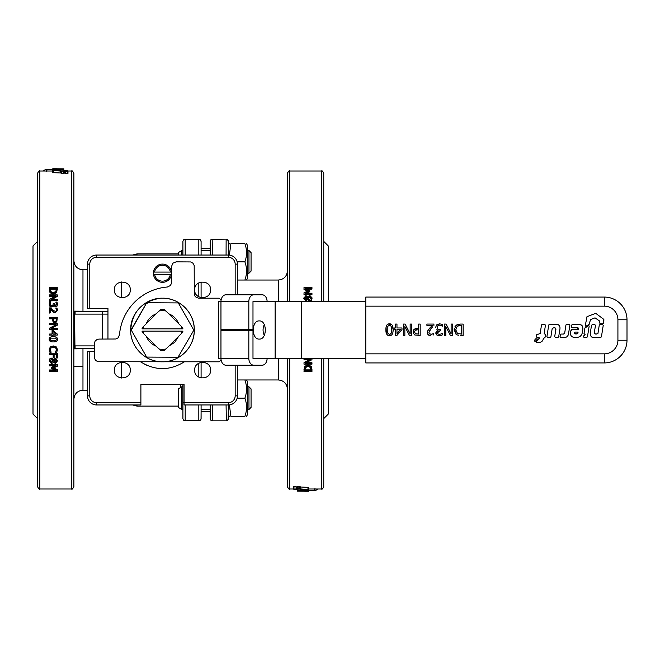 <?xml version="1.0" encoding="UTF-8"?>
<svg xmlns="http://www.w3.org/2000/svg" width="660" height="660" viewBox="0 0 660 660"><rect width="100%" height="100%" fill="white"/><g stroke="black" fill="none" stroke-linecap="round" stroke-linejoin="round"><path stroke-width="0.99" d="M308.517 489.613L299.689 488.837L293.337 489.118L297.924 489.984L308.517 489.901L308.517 487.369L300.217 486.997M300.217 486.709L300.217 488.953L300.217 486.709L297.371 486.659L297.371 488.903M297.371 486.94L293.337 486.568L293.337 488.804M296.86 489.241L296.86 486.997M297.412 490.215L305.605 490.669L297.957 491.023L308.517 490.817L307.972 490.314L297.412 489.926M308.517 491.263L297.412 491.114L308.517 491.279L308.517 490.826M317.666 489.588L314.96 490.561L308.517 490.685M65.472 171.064L65.043 171.088L65.043 173.53L67.204 173.613L67.204 171.377L65.472 171.064M65.043 171.295L67.204 171.377M52.792 170.387L61.627 171.163L67.972 170.882L63.393 170.016L52.792 170.099L52.792 172.631L61.099 173.002M61.099 173.291L61.099 171.047L61.099 173.291L63.946 173.341L63.946 171.097M63.946 173.06L65.233 173.118M64.457 170.758L64.457 173.002M67.279 173.473L67.972 173.431L67.972 171.196M63.904 169.785L55.712 169.331L63.36 168.976L52.792 169.183L53.344 169.686L63.904 170.074M52.8 168.737L63.904 168.886L52.8 168.721L52.8 169.174M43.651 170.412L46.357 169.438L52.792 169.315M52.866 367.719L57.288 369.584L57.288 371.588L49.343 371.588L49.343 369.979L54.887 369.979M49.343 370.549L56.191 370.549L51.529 368.511L51.529 367.339L55.019 365.846M51.529 367.876L56.191 365.846L49.343 365.846L49.343 364.378L57.288 364.378L57.288 366.3L52.866 368.255L57.288 370.144M56.347 357.604L56.347 354.296L54.112 354.296L54.112 357.448M53.171 357.448L53.171 354.296L49.343 354.296L49.343 353.232L57.288 353.232L57.288 357.992L56.347 357.992L56.347 354.296M49.343 353.232L57.288 353.232M57.288 329.464L49.343 329.464L49.343 328.251L56.199 324.687L49.343 324.687L49.343 323.689L57.288 323.689L57.288 325.207L50.993 328.457L57.288 328.457L57.288 329.455L49.343 329.455M56.05 324.761L49.343 324.687M57.288 325.207L50.993 328.482M57.288 317.757L56.793 321.824L54.896 322.773L53.13 322.08L52.305 318.813L49.343 318.813L49.343 317.584L57.288 317.584L56.793 321.709L54.896 322.674L53.13 321.964L52.305 318.648L49.343 318.648M56.537 304.433L55.844 302.074L56.966 302.074L57.461 304.153L57.007 305.827L55.539 306.537L53.683 305.068L53.171 306.141L51.703 306.694L49.912 305.992L49.17 304.029L49.665 301.859L50.787 301.859L50.094 303.963L50.539 305.167L51.777 305.605L52.932 305.126L53.212 303.476L54.095 303.476L55.432 305.456L56.537 304.062L55.844 302.14M57.461 304.153L57.007 306.166L55.539 306.867L53.683 305.415L53.171 306.471L51.703 307.024L49.912 306.331L49.17 304.029M50.787 301.933L50.094 304.326M57.288 288.181L56.661 292.693L53.312 294.261L49.978 292.677L49.343 288.181M57.288 300.539L49.343 300.952L49.343 299.359L56.199 295.861L49.343 295.861L49.343 294.888L57.288 294.888L57.288 296.373L50.993 299.558L57.288 299.558L57.288 300.539L49.343 300.539M55.25 296.34L49.343 296.34L49.343 295.861M57.288 296.373L51.859 299.558M50.259 312.832L49.343 313.071L49.343 307.898L50.465 307.898L52.379 309.829L55.217 311.413L56.215 311.017L56.537 310.035L55.852 308.063L56.983 308.063L57.461 310.109L55.275 312.502L53.683 312.089L50.259 308.905L50.259 312.832L49.343 312.832M56.537 310.315L55.852 308.121M57.461 310.109L55.275 312.749L53.683 312.337L50.259 309.202M52.074 335.965L52.074 335.09L49.343 335.09L49.343 334.051L52.074 334.051L52.074 330.487L53.196 330.487L57.288 334.042L57.288 335.09L52.932 335.09L52.932 335.965M49.343 334.051L52.074 333.993M49.17 339.355L49.17 339.224C49.153 337.499 50.539 336.649 53.312 336.683C56.125 336.658 57.502 337.507 57.453 339.224L57.453 339.355C57.461 341.088 56.075 341.946 53.32 341.921C50.506 341.938 49.129 341.08 49.17 339.355C49.153 337.606 50.539 336.748 53.312 336.773C56.125 336.757 57.502 337.615 57.453 339.355M49.203 349.759L50.242 346.937L53.312 345.947L56.339 346.929L57.437 349.495L56.76 352.242L55.489 352.242L56.529 349.767L55.712 348.001L53.312 347.284L50.911 348.026L50.119 349.767L51.142 352.242L49.88 352.242L49.203 349.759L50.242 347.176L53.312 346.17L56.339 347.176L57.437 349.775M55.489 352.159L56.529 349.495M50.119 349.495L51.142 352.168M49.162 361.111L49.846 358.801L51.538 358.124L53.584 359.452L55.382 358.314L57.469 360.673L55.448 363.487L53.543 362.282L51.554 363.685L49.162 361.111L49.846 359.213L51.538 358.528L53.617 359.873L55.382 358.718L57.469 361.111M311.957 288.527L305.11 288.527L309.763 290.565L309.763 291.2L305.11 293.221L311.957 293.221L311.957 294.203L304.004 294.203L304.004 292.776L308.426 290.821L304.004 288.932L304.004 287.496L311.957 287.496L311.957 289.113L306.446 289.113M309.763 291.2L309.763 291.745L306.314 293.221M311.957 294.203L311.957 294.707L304.004 294.707L304.004 294.203M308.426 291.373L304.004 289.509L304.004 288.932M304.945 301.48L304.004 301.067L304.004 301.603M304.004 370.912L304.639 366.391L307.989 364.823L311.314 366.407L311.957 370.912M306.017 362.744L311.957 362.744L311.957 364.188L304.004 364.188L304.004 362.695L310.299 359.51L304.004 359.51L304.004 358.528L311.957 358.528L311.957 359.708L305.101 363.206L311.957 363.206M304.004 362.695L309.466 359.51M312.139 297.957L311.454 300.275L309.754 300.952L307.709 299.623L305.918 300.762L303.823 298.411L305.844 295.581L307.75 296.786L309.738 295.383L312.139 297.957L311.454 299.854L309.754 300.531L307.675 299.195L305.918 300.341L303.823 297.957M49.343 364.873L57.288 364.873M54.112 354.296L54.112 357.844L53.171 357.844L53.171 354.296M56.661 292.157L53.312 293.75L49.978 292.149L49.343 289.377L49.343 287.587L57.288 287.587L56.661 292.693M49.978 292.677L49.978 292.149M57.288 289.93L57.288 289.361M52.932 335.09L52.932 336.047L52.074 336.047L52.074 335.09M52.074 330.487L53.196 330.487L57.288 334.1M53.584 359.452L53.584 359.873M53.617 359.452L53.617 359.873M53.848 361.218L55.44 361.993L56.686 360.665M52.932 331.337L56.034 334.051L52.932 334.051L52.932 331.337L52.932 333.993L55.968 333.993M56.38 318.813L53.204 318.813M56.38 289.204L50.259 289.204M50.053 339.224L50.894 340.387L53.32 340.675L55.745 340.387L56.57 339.224M49.954 360.682L51.455 362.142L53.32 360.079M54.862 321.552L53.683 321.098L53.204 318.648L56.38 318.648L56.075 320.974L54.862 321.552M53.32 292.661L50.787 291.572L50.259 288.618L56.38 288.618L55.902 291.472L53.32 292.661M50.894 340.535L50.053 339.355L50.911 338.143L55.729 338.151L56.57 339.355L55.745 340.535L50.894 340.387M55.44 362.447L53.848 361.663L55.498 359.791L56.686 361.102L55.44 361.993M49.954 361.127L51.612 359.601L53.32 360.508L51.455 362.596L49.954 361.127M52.816 361.226L52.816 361.672M577.607 332.079L578.177 332.896L576.122 334.075L574.538 332.673L575.14 332.079L577.607 332.079M578.177 332.896L576.122 334.075L574.819 333.712M574.612 333.3L574.538 332.673M537.298 339.347L537.091 338.836L535.747 338.836L534.996 339.479L534.715 341.146L535.219 341.401L537.298 339.347L537.091 338.836M535.747 338.836L534.996 339.479M534.715 341.146L535.219 341.401M545.457 325.198L544.698 324.308L542.272 324.308L541.514 324.959L540.16 333.514L536.63 334.785L536.283 336.633L537.034 337.532L539.022 337.532L539.443 338.143L536.077 341.534L536.398 342.317L538.527 342.317C541.175 342.49 542.767 341.319 543.295 338.819L545.44 336.88L545.713 335.041L544.162 333.349L545.457 325.198L544.698 324.308M542.272 324.308L541.514 324.959M537.38 334.158L536.63 334.785M536.283 336.633L537.034 337.532M539.443 338.143L538.552 339.067M536.077 341.534L536.398 342.317M540.185 342.193L540.606 342.094M540.977 341.979L541.72 341.616M541.72 341.608L542.825 340.395M544.682 337.532L545.44 336.88M545.713 335.041L544.954 334.158M559.762 329.934C560.62 325.99 559.036 324.118 555.019 324.308L549.516 324.308L548.757 324.959L546.917 336.6L547.676 337.491L550.135 337.491L550.894 336.839L552.214 328.416L553.847 327.764C555.761 327.896 556.331 329.026 555.571 331.155L554.697 336.6L555.456 337.491L557.923 337.491L558.682 336.839L559.762 329.934M559.383 325.429L558.954 325.05M558.451 324.761L557.32 324.439M549.516 324.308L548.757 324.959M546.917 336.6L547.676 337.491M550.135 337.491L550.894 336.839M553.847 327.764L554.449 327.781M554.474 327.781L555.077 327.847M555.794 328.729L555.571 331.155M554.697 336.6L555.456 337.491M557.923 337.491L558.682 336.839M568.483 334.01L569.885 325.198L569.126 324.308L566.701 324.308L565.942 324.959L564.712 332.937L563.59 334.059L561.099 334.059L560.34 334.711L560.051 336.6L560.802 337.491L563.739 337.491C566.362 337.664 567.938 336.501 568.483 334.01M569.885 325.198L569.126 324.308M566.701 324.308L565.942 324.959M564.712 332.937L563.59 334.059M561.099 334.059L560.34 334.711M560.051 336.6L560.802 337.491M565.381 337.359L566.148 337.161M566.907 336.79L568.012 335.577M582.557 330.916C583.621 326.535 581.996 324.349 577.673 324.365L572.492 324.357L571.733 325.009L571.436 326.923L572.203 327.805L576.683 327.781L578.779 329.084L578.177 329.662L571.676 329.653L570.817 330.982C569.737 335.313 571.321 337.483 575.578 337.491C579.95 337.565 582.277 335.371 582.557 330.916M582.821 328.366L582.739 327.088M582.433 326.081L581.501 325.05M572.492 324.357L571.733 325.009M571.436 326.923L572.203 327.805M576.683 327.781L577.393 327.805M577.409 327.805L578.275 327.987M571.676 329.653L570.916 330.313M579.612 336.806L580.189 336.451M589.19 326.024L588.588 325.594L584.892 328.053L584.009 333.539L585.123 334.702L583.588 336.163L584.083 337.491L586.674 337.491L587.433 336.847L589.19 326.024L588.588 325.594M585.478 327.245L584.892 328.053M584.009 333.539L584.455 334.059M584.9 334.059L585.123 334.702M583.935 335.602L583.588 336.163M583.489 336.781L584.083 337.491M586.674 337.491L587.433 336.847M600.666 337.491L601.425 336.839L603.232 325.363L602.473 324.481L600.022 324.481L599.263 325.124L597.96 333.366L596.327 334.075C594.445 333.943 593.876 332.83 594.619 330.734L595.485 325.363L594.726 324.481L592.457 324.481L591.517 325.281L590.461 331.963C589.652 335.866 591.22 337.705 595.171 337.483L600.666 337.491L601.425 336.839M603.232 325.363L602.473 324.481M600.022 324.481L599.263 325.124M596.327 334.075L595.732 334.067M595.716 334.059L595.114 333.993M594.413 333.127L594.619 330.734M595.485 325.363L594.726 324.481M592.457 324.481L591.517 325.281M591.31 336.79L591.781 337.046M595.023 317.848L599.486 320.958L599.577 322.921L600.336 323.804L602.786 323.804L603.545 323.161L603.751 319.316L595.741 313.335L587.053 316.668L585.206 325.809L585.808 326.246L588.976 324.563L590.601 319.547L595.023 317.848M599.486 320.958L599.775 321.692L599.486 320.958M599.577 322.921L600.336 323.804M602.786 323.804L603.545 323.161M604.04 320.059L603.751 319.316L604.04 320.059M596.524 313.459L595.741 313.335M587.053 316.668L586.55 317.287M585.206 325.809L585.808 326.246M588.976 324.563L589.57 323.738M365.78 306.149L604.288 306.149L604.288 297.066L365.78 297.066L365.78 362.934L604.288 362.934A22.712 22.712 0 0 0 627 340.222L627 319.778A22.712 22.712 0 0 0 604.288 297.066A22.712 22.712 0 0 1 627 319.778L617.917 319.778L617.917 340.222A13.629 13.629 0 0 1 604.288 353.851L365.78 353.851M457.157 334.892L458.857 335.338M454.294 331.138L454.171 329.744L456.472 334.529L455.672 333.869M454.806 326.931L456.489 324.984L454.171 329.744L454.27 328.548M458.246 324.258L460.515 324.068L457.19 324.604M428.464 334.991L427.366 332.549C427.441 334.546 428.563 335.585 430.757 335.668L430.048 335.618M427.531 331.303L429.478 328.334L432.481 325.388L427.96 330.272L427.366 332.549M431.887 327.64L432.721 326.807M428.917 332.467L429.478 333.894L428.917 332.467L431.161 328.416L429.388 330.701M431.912 334.191L429.478 333.894L431.425 334.307M432.481 333.993L433.579 333.366L432.481 333.993M437.283 326.65L437.192 327.088M437.58 328.952L437.159 327.55L437.927 329.249M437.844 329.2L439.56 329.604L437.844 329.2M439.337 330.883L438.026 331.353M439.271 334.348L437.984 334.001L437.382 332.772L437.984 334.001L439.906 334.307M440.591 334.133L442.208 333.358L442.208 334.966L441.4 335.296M440.855 335.453L438.653 335.643M437.167 335.222L435.971 333.828M435.88 333.457L435.938 332.211M436.458 331.279L437.935 330.388L435.839 332.929L436.854 335.024L439.246 335.668L442.208 334.966M436.689 329.769L437.159 330.033M441.763 324.225L439.42 323.829L436.623 324.885L435.616 327.442L436.623 324.885L440.096 323.862M414.818 334.991L420.181 335.428L420.181 324.068L418.671 324.068L418.671 328.309L413.993 329.48L415.354 328.614M414.356 334.719L413.003 332.005L414.356 334.719M413.259 330.619L413.87 329.62M415.371 328.606L417.392 328.309M390.827 335.428L389.499 335.659L387.148 334.727M386.339 333.284L386.084 327.162M388.171 324.06L391.603 324.514M392.23 325.248L393.129 329.744L392.923 332.335M455.812 330.742L456.175 331.988M457.471 333.44L455.746 329.761L457.331 326.131L461.62 325.38L461.62 334.125L457.471 333.44L458.758 333.96M458.634 325.553L457.768 325.867M416.584 329.653L416.155 329.744M415.222 330.272L414.579 331.955L415.222 330.272L418.671 329.596L418.671 334.125L415.396 333.688L414.579 331.955M387.453 331.114L387.667 332.714M389.383 334.397L387.849 333.275M390.53 334.1L390.967 333.63M391.347 332.689L391.454 332.17M387.832 333.217L387.824 326.287L389.499 325.091L391.198 326.32L391.586 329.744L391.512 327.739M396.974 329.2L400.793 329.2L396.974 333.63L396.974 329.2M391.586 329.744L391.19 333.201L389.499 334.397M410.157 333.861L405.133 324.068L403.441 324.068L403.441 335.428L404.852 335.428L404.852 326.436L409.423 335.428L411.568 335.428L411.568 324.068L410.157 324.068L410.157 333.861M460.54 335.428L463.13 335.428L463.13 324.068L460.515 324.068M451.127 333.861L446.102 324.068L444.403 324.068L444.403 335.428L445.813 335.428L445.813 326.436L450.392 335.428L452.537 335.428L452.537 324.068L451.127 324.068L451.127 333.861M433.909 325.685L433.909 324.068L426.904 324.068L426.904 325.388L432.481 325.388M433.669 334.983L433.579 333.366M440.995 333.993L439.362 334.356M437.382 332.772L440.204 330.866L440.204 329.604L439.56 329.604M437.159 327.55L437.786 325.784L439.51 325.149L442.522 326.139L442.522 324.53M395.505 324.068L395.505 327.971L394.152 327.971L394.152 329.2L395.505 329.2L395.505 335.428L396.907 335.428L401.989 329.579L401.989 327.971L396.974 327.971L396.974 324.068L395.505 324.068M413.993 329.48L413.003 332.005M393.129 329.744C393.17 325.776 391.957 323.804 389.499 323.829C387.057 323.771 385.844 325.743 385.869 329.752C385.836 333.696 387.04 335.668 389.499 335.659C391.949 335.734 393.162 333.762 393.129 329.744M627 340.222A22.712 22.712 0 0 1 604.288 362.934A22.712 22.712 0 0 0 627 340.222L617.917 340.222M267.11 358.397A6.814 4.983 -90 0 1 262.127 365.211L225.943 365.211A6.814 4.983 -90 0 1 220.96 358.397L218.468 358.397L218.468 301.603L220.96 301.603L220.96 329.431L252.986 329.431L252.986 301.603L365.78 301.603M365.78 358.397L252.986 358.397L252.986 330.569L220.96 330.569L220.96 358.397L248.828 358.397L248.828 330.569M264.272 324.613C262.672 328.201 262.672 331.798 264.272 335.387M259.289 320.917C267.284 320.356 267.284 339.644 259.289 339.083C251.303 339.644 251.303 320.356 259.289 320.917M253.811 365.211A6.814 4.983 -90 0 1 248.828 358.397M248.828 329.431L248.828 301.603A6.814 4.983 -90 0 1 253.811 294.789L262.127 294.789A6.814 4.983 -90 0 1 267.11 301.603M253.811 294.789L225.943 294.789A6.814 4.983 -90 0 0 220.96 301.603L248.828 301.603M130.672 329.827L130.672 330C130.234 346.995 145.481 362.241 162.475 361.804C179.47 362.241 194.716 346.995 194.279 330C194.716 313.005 179.47 297.759 162.475 298.196C145.481 297.759 130.234 313.005 130.672 330C132.248 311.751 142.082 301.183 160.165 298.287M146.668 303.212L146.083 303.88L148.046 302.742L177.771 302.915M147.757 302.759L146.916 303.047M178.703 303.633L193.578 329.703M178.282 356.788L193.429 330.866M177.202 357.241L147.18 357.085M146.248 356.367L131.373 330.297M131.356 330L146.083 303.88L131.521 329.134M221.092 359.972L219.26 361.804L97.985 361.713L95.659 360.467L94.421 358.141L94.331 343.629L95.098 341.104L97.135 339.43L98.876 339.083L115.797 339.009L118.041 337.879L119.485 334.909A52.247 52.247 0 0 1 167.384 287.009L170.354 285.565L171.484 283.322L171.559 266.401L172.895 263.183L176.105 261.855L190.616 261.946L192.943 263.183L194.188 265.51L194.279 293.659L195.046 296.183L196.292 297.437L198.817 298.196L219.26 298.196L221.092 300.028M178.868 356.12L178.035 356.953M181.748 328.861L182.886 328.861L182.804 327.847L164.637 309.672A20.444 20.444 0 0 0 160.322 309.672L142.148 327.847A20.444 20.444 0 0 0 142.065 328.861L181.748 328.861A19.305 19.305 0 0 0 181.467 326.502M182.886 331.138L142.065 331.138L142.148 332.153L160.322 350.328A20.444 20.444 0 0 0 164.637 350.328L182.804 332.153A20.444 20.444 0 0 0 182.886 331.138L182.804 332.153M156.181 346.186A17.366 17.366 0 0 1 146.289 336.295M178.662 336.295L174.76 342.284L168.779 346.186M168.779 313.813A17.366 17.366 0 0 1 178.662 323.705M193.603 330L193.297 331.138M146.289 323.705A17.366 17.366 0 0 1 156.181 313.813M154.605 272.077L171.493 272.077A9.083 9.083 0 0 0 153.458 272.077L154.605 272.077A7.953 7.953 0 0 1 170.346 272.077M170.346 274.346L153.458 274.346A9.083 9.083 0 0 0 171.493 274.346L170.346 274.346A7.953 7.953 0 0 1 154.605 274.346M164.637 350.328L160.322 350.328M142.065 328.861L142.148 327.847M160.322 309.672L164.637 309.672M171.493 272.077A9.083 9.083 0 0 1 171.493 274.346M153.458 274.346A9.083 9.083 0 0 1 153.458 272.077M73.887 486.733L73.887 173.267C72.633 171.006 71.874 170.247 71.618 170.998L71.618 489.002C71.874 489.753 72.633 488.994 73.887 486.733M107.96 311.355L73.887 311.149L74.613 314.061L74.951 348.183L94.331 348.175L75.108 348.175L75.1 345.898L74.613 345.939L73.887 348.851L74.951 348.183M75.1 312.493L75.1 311.825L107.96 311.825L75.1 311.825L73.887 311.149L74.382 330L73.887 348.851L94.331 348.645M94.331 351.582L87.516 351.582L87.516 395.876A9.083 9.083 0 0 0 96.599 404.959L140.893 404.959L140.893 384.516L184.057 384.516L184.057 404.959L228.352 404.959A9.083 9.083 0 0 0 237.435 395.876L237.435 365.211L237.435 395.876L236.767 395.876M89.785 308.418L89.785 264.124A6.814 6.814 0 0 1 96.599 257.309L96.599 255.04L228.352 255.04L228.352 257.309A6.814 6.814 0 0 1 235.166 264.124L237.435 264.124L237.435 294.789L237.435 264.124A9.083 9.083 0 0 0 228.352 255.04L96.599 255.04A9.083 9.083 0 0 0 87.516 264.124L87.516 308.418L107.96 308.418L107.96 339.083M153.78 270.575C154.795 267.548 156.808 265.526 159.844 264.52M161.584 264.173L163.367 264.173M165.115 264.52C168.143 265.526 170.164 267.548 171.171 270.575M171.171 275.847C170.164 278.875 168.143 280.896 165.115 281.911M163.367 282.257L161.584 282.257M159.844 281.911C156.808 280.896 154.795 278.875 153.78 275.847M153.433 274.106L153.392 273.215M73.887 270.13L73.887 249.686M75.1 347.507L75.1 348.175M74.951 311.817L74.613 314.061L75.1 314.102L107.96 314.102M75.1 311.825L75.1 314.102M88.184 308.418L87.516 308.418L87.516 264.124L88.184 264.124M228.178 419.455L228.352 404.959L184.057 404.959L184.057 404.291M140.893 404.291L140.893 404.959L96.599 404.959L96.599 404.291M140.893 402.691L96.599 402.691A6.814 6.814 0 0 1 89.785 395.876L87.516 395.876L87.516 351.582L88.184 351.582M184.379 361.804C169.777 370.846 155.174 370.846 140.572 361.804M130.267 289.847C130.762 300.102 113.875 300.102 114.37 289.847C113.875 279.592 130.762 279.592 130.267 289.847M210.581 289.847C211.076 300.102 194.188 300.102 194.683 289.847C194.188 279.592 211.076 279.592 210.581 289.847M210.581 370.153C211.076 380.407 194.188 380.407 194.683 370.153C194.188 359.898 211.076 359.898 210.581 370.153M130.267 370.153C130.762 380.407 113.875 380.407 114.37 370.153C113.875 359.898 130.762 359.898 130.267 370.153M181.78 255.04L181.78 250.495L178.373 252.59L178.373 255.04M181.78 386.785L178.373 388.88L178.373 407.41L181.78 409.505L181.78 386.785L182.919 386.785M39.814 170.998C39.55 170.247 38.8 171.006 37.546 173.267L37.546 486.733C38.8 488.994 39.55 489.753 39.814 489.002L39.814 170.998L52.792 170.998M146.099 357.258L144.664 356.342M150.67 300.473A31.804 31.804 0 0 1 156.263 298.815M156.28 298.807A31.804 31.804 0 0 1 174.281 300.473M179.438 303.097A31.804 31.804 0 0 1 190.517 315.001M190.525 315.018A31.804 31.804 0 0 1 193.66 323.788M193.669 323.804A31.804 31.804 0 0 1 193.669 336.196M193.66 336.212A31.804 31.804 0 0 1 190.525 344.982M190.517 344.998A31.804 31.804 0 0 1 179.438 356.903M174.281 359.527A31.804 31.804 0 0 1 150.67 359.527M37.546 241.411L33 245.957L33 414.043L37.546 418.588M147.716 365.681L144.177 364.007M181.78 250.495L182.919 250.495L182.919 241.411C182.919 250.495 182.919 250.495 182.919 241.411L182.919 255.04M182.919 384.516L182.919 418.588C182.919 409.505 182.919 409.505 182.919 418.588L183.29 419.834M184.759 420.816L183.298 419.851L182.919 418.588M183.925 420.478L183.307 419.851M183.307 240.149L185.188 239.143L184.321 239.316M200.079 239.522L184.75 239.184L183.298 240.149L182.919 241.411M183.942 420.486L184.734 420.816M251.064 261.855L251.064 252.59L248.968 250.495L248.968 273.215L251.064 271.12L251.064 261.855M251.064 398.145L251.064 388.88L248.968 386.785L248.968 409.505L251.064 407.41L251.064 398.145M201.052 419.026L201.094 411.774L201.044 419.034L200.079 420.478L185.188 420.857L185.188 404.959M328.292 301.603L328.292 245.957L323.755 241.411M323.755 418.588L328.292 414.043L328.292 358.397M200.92 419.463L200.401 420.214M200.079 420.478L199.658 420.7M199.279 420.816L198.817 420.857L198.817 404.959M200.871 240.438L200.401 239.786M210.177 250.495L201.094 250.495L201.094 255.04L201.094 241.395L200.062 239.506M199.246 239.184L198.817 239.143L198.817 255.04M201.094 241.411L199.716 239.324M200.425 239.803L198.817 239.143M201.094 297.643L201.094 282.043M201.094 377.957L201.094 362.356M210.177 411.774L201.094 411.774L201.094 418.588L201.094 404.959L201.094 409.505L210.177 409.505M323.755 301.603L323.755 173.267C322.707 171.113 321.948 170.354 321.478 170.998L321.478 301.603M321.478 358.397L321.478 489.002C321.948 489.646 322.707 488.887 323.755 486.733L323.755 358.397M246.51 243.68L247.434 245.273L247.434 278.438L246.51 280.03L247.434 278.438M247.434 381.562L246.51 379.97L247.434 381.562L247.434 414.727L246.51 416.32M323.755 270.13L323.755 249.686M210.177 404.959L210.177 418.588L210.845 420.197L212.446 420.857L226.075 420.857L227.543 420.329M210.177 287.347L210.177 292.347M210.177 367.653L210.177 372.652M201.094 248.226L210.177 248.226L210.218 240.966L211.579 239.316L226.075 239.143L227.7 239.819M210.35 240.537L210.177 245.957L210.194 241.148L210.845 239.803L210.177 241.411L210.177 255.04M210.829 420.181L212.116 420.832L210.755 420.106L210.177 418.588L210.35 419.463M278.322 301.603L278.322 280.03L244.893 280.03C247.079 280.03 247.079 280.03 244.893 280.03C247.079 280.03 247.079 280.03 244.893 280.03C247.079 280.03 247.079 280.03 244.893 280.03C247.079 273.966 247.079 267.911 244.893 261.855C247.079 255.799 247.079 249.744 244.893 243.68C247.079 243.68 247.079 243.68 244.893 243.68C247.079 243.68 247.079 243.68 244.893 243.68L230.893 243.68L229.383 255.098M229.383 404.902L230.893 416.32C228.707 416.32 228.707 416.32 230.893 416.32C228.707 416.32 228.707 416.32 230.893 416.32C228.707 416.32 228.707 416.32 230.893 416.32C228.707 416.32 228.707 416.32 230.893 416.32L244.893 416.32C247.079 416.32 247.079 416.32 244.893 416.32C247.079 416.32 247.079 416.32 244.893 416.32C247.079 416.32 247.079 416.32 244.893 416.32C247.079 416.32 247.079 416.32 244.893 416.32C247.079 410.256 247.079 404.2 244.893 398.145C247.079 392.089 247.079 386.034 244.893 379.97C247.079 379.97 247.079 379.97 244.893 379.97C247.079 379.97 247.079 379.97 244.893 379.97C247.079 379.97 247.079 379.97 244.893 379.97L237.435 379.97L237.435 365.211M289.682 301.603L289.682 170.998C289.418 170.247 288.659 171.006 287.405 173.267L287.405 301.603M287.405 358.397L287.405 486.733C288.659 488.994 289.418 489.753 289.682 489.002L289.682 358.397M210.177 418.588L210.177 414.043M244.893 261.855L237.146 261.855M230.893 243.68C228.707 243.68 228.707 243.68 230.893 243.68C228.707 243.68 228.707 243.68 230.893 243.68C228.707 243.68 228.707 243.68 230.893 243.68C228.707 243.68 228.707 243.68 230.893 243.68M244.893 280.03L237.435 280.03L237.435 294.789M244.893 398.145L237.146 398.145M228.178 240.545L228.352 245.273L228.195 240.578L226.413 239.167L227.684 239.803L228.302 240.966L228.352 255.709M226.132 239.143L226.075 255.04M212.446 255.04L212.173 239.159M212.116 239.167L210.986 239.671M226.413 420.832L227.684 420.197L228.352 418.588L227.774 420.106L228.352 418.588M226.075 404.959L226.355 420.841M212.396 420.857L212.446 404.959M244.893 243.68C247.079 243.68 247.079 243.68 244.893 243.68C247.079 243.68 247.079 243.68 244.893 243.68M304.92 369.889L311.041 369.889M311.338 298.394L309.845 296.942L307.981 299.005M307.972 366.415L310.513 367.504L311.041 370.458L304.92 370.458L305.399 367.603L307.972 366.415M305.861 296.62L307.453 297.404L306.958 298.518L305.795 299.277L304.606 297.965L305.861 296.62L304.606 298.411M307.453 297.866L305.861 297.091M311.338 297.94L309.68 299.459L307.981 298.559L309.845 296.472L311.338 297.94M308.476 297.858L308.476 297.396M307.189 301.603L308.129 301.603M304.639 366.911L307.989 365.318L311.314 366.927L311.957 369.699L311.957 371.498L304.004 371.498L304.639 366.391M307.675 299.623L307.675 299.195M307.709 299.623L307.709 299.195M304.004 369.163L304.004 369.724M311.957 369.138L311.957 369.699M311.314 366.407L311.314 366.927M307.972 489.522L307.972 487.27M300.762 489.34L300.762 487.096M299.689 488.837L299.689 486.601M298.13 488.788L298.13 486.552M296.942 489.241L296.942 487.006M296.29 489.175L296.29 486.931M296.084 489.118L296.084 486.882M293.997 488.755L293.997 486.519M317.765 489.687L317.765 489.002M314.96 490.561L314.96 488.301M314.44 490.603L314.44 489.002M65.579 171.41L65.579 173.646M67.204 171.443L67.204 173.613M53.344 170.478L53.344 172.73M60.555 170.66L60.555 172.904M61.627 171.163L61.627 173.398M63.178 171.212L63.178 173.448M64.366 170.758L64.366 172.994M65.026 170.825L65.026 173.069M67.32 171.245L67.32 173.481M43.544 170.313L43.544 170.998M46.357 169.438L46.357 171.699M46.877 169.397L46.877 170.998M53.312 294.261L53.312 293.75M49.846 358.801L49.846 359.213M51.455 362.142L51.455 362.596M604.288 306.149A13.629 13.629 0 0 1 617.917 319.778M604.288 362.934L604.288 353.851M301.711 301.603L301.711 358.397M275.121 301.603L275.121 358.397M225.118 329.431L225.118 330.569M181.748 331.138A19.305 19.305 0 0 1 181.467 333.498M165.974 348.991A19.305 19.305 0 0 1 158.977 348.991M143.484 333.498A19.305 19.305 0 0 1 143.203 331.138M143.203 328.861A19.305 19.305 0 0 1 143.484 326.502M158.977 311.009A19.305 19.305 0 0 1 165.974 311.009M73.887 399.284C74.423 393.764 77.451 390.736 82.97 390.192L82.97 348.645M82.97 311.355L82.97 269.808C77.451 269.263 74.423 266.236 73.887 260.716M88.184 395.876L87.516 395.876M96.599 402.691L96.599 404.959M235.166 365.211L235.166 395.876A6.814 6.814 0 0 1 228.352 402.691L228.352 404.291M235.166 395.876L237.435 395.876M236.767 264.124L237.435 264.124M96.599 257.309L228.352 257.309M96.599 255.709L96.599 255.04M89.785 264.124L87.516 264.124M114.593 368.305L114.593 372.009M114.593 287.991L114.593 291.695M94.331 345.898L75.1 345.898M102.284 339.083L102.284 312.493M89.785 395.876L89.785 351.582M235.166 264.124L235.166 294.789M228.352 402.691L182.919 402.691M121.341 378.048L121.341 362.266M121.341 297.734L121.341 281.952M130.243 369.443L130.243 370.87M132.594 404.959L136.991 406.098L136.991 404.959M180.65 384.516L180.65 387.486M136.991 255.04L136.991 253.902L132.594 255.04M130.243 289.129L130.243 290.557M185.188 255.04L185.188 239.143L183.587 239.803M198.817 282.868L198.817 296.818M198.817 363.182L198.817 377.132M278.322 358.397L278.322 379.97C283.841 380.515 286.869 383.542 287.405 389.062M226.075 239.143L227.684 239.803M309.845 296.942L309.845 296.472M305.918 300.762L305.918 300.341M309.754 300.952L309.754 300.531M311.454 300.275L311.454 299.854M307.989 364.823L307.989 365.318M317.815 489.002L317.815 489.646M67.279 173.646L67.279 171.41M43.494 170.998L43.494 170.354M52.816 168.721L56.636 168.721M39.814 489.002L71.618 489.002M67.972 170.998L71.618 170.998M308.5 491.279L304.681 491.279M321.478 170.998L289.682 170.998M321.478 489.002L308.517 489.002M293.337 489.002L289.682 489.002M82.97 390.192L87.516 390.192M82.97 269.808L87.516 269.808M178.373 406.098L136.991 406.098M178.373 253.902L136.991 253.902M181.78 409.505L182.919 409.505M82.97 366.341L73.887 366.341M247.434 273.215L248.968 273.215M247.434 250.495L248.968 250.495M247.434 409.505L248.968 409.505M247.434 386.785L248.968 386.785M278.322 280.03C283.841 279.485 286.869 276.457 287.405 270.938M278.322 379.97L244.893 379.97M228.352 245.273L229.267 243.68M228.352 414.727L229.267 416.32"/></g></svg>
